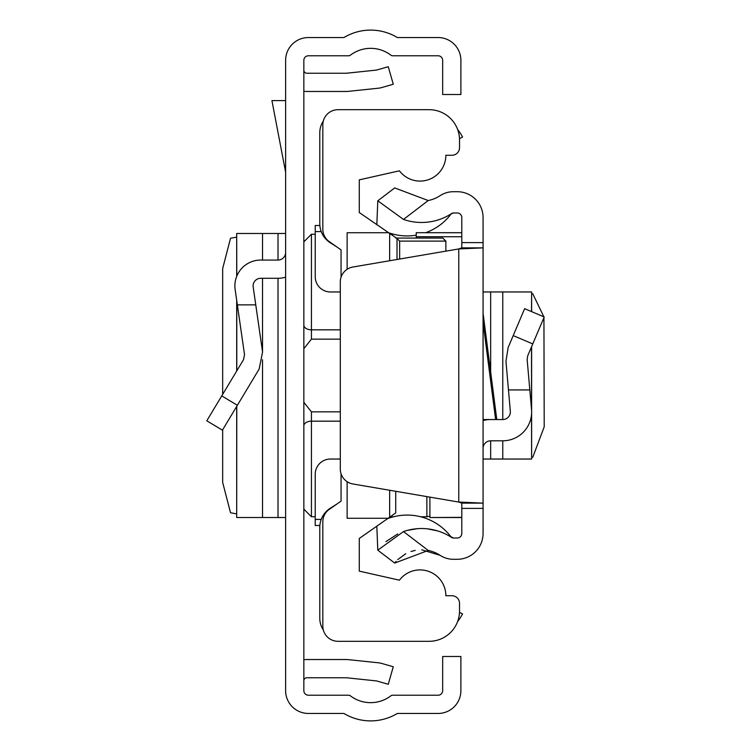 <?xml version="1.0" encoding="UTF-8"?>
<svg xmlns="http://www.w3.org/2000/svg" width="751" height="751" viewBox="0 0 751 751"><rect width="100%" height="100%" fill="white"/><g stroke="black" fill="none" stroke-linecap="round" stroke-linejoin="round"><path stroke-width="1.13" d="M285.615 690.667L285.615 60.333A22.783 22.783 0 0 1 308.398 37.55L343.93 37.55A51.641 51.641 0 0 1 397.345 37.55L438.105 37.55A22.783 22.783 0 0 1 460.889 60.333L460.889 94.504L442.668 94.504L442.668 60.333A4.553 4.553 0 0 0 438.105 55.781L392.717 55.781A3.042 3.042 0 0 1 390.877 55.161A33.419 33.419 0 0 0 350.407 55.161A3.042 3.042 0 0 1 348.567 55.781L308.398 55.781A4.553 4.553 0 0 0 303.845 60.333L303.845 690.667A4.553 4.553 0 0 0 308.398 695.219L348.567 695.219A3.042 3.042 0 0 1 350.407 695.839A33.419 33.419 0 0 0 390.877 695.839A3.042 3.042 0 0 1 392.717 695.219L438.105 695.219A4.553 4.553 0 0 0 442.668 690.667L442.668 656.496L460.889 656.496L460.889 690.667A22.783 22.783 0 0 1 438.105 713.45L397.345 713.45A51.641 51.641 0 0 1 343.93 713.45L308.398 713.45A22.783 22.783 0 0 1 285.615 690.667M303.845 659.744A21.263 21.263 0 0 1 306.877 659.528L346.211 659.528A21.263 21.263 0 0 1 348.436 659.65L378.222 662.776A21.263 21.263 0 0 1 381.855 663.48L393.28 666.757L388.258 684.283L376.833 681.007A3.042 3.042 0 0 0 376.317 680.904L346.53 677.778A3.042 3.042 0 0 0 346.211 677.759L306.877 677.759A3.042 3.042 0 0 0 303.845 680.791M303.845 91.256A21.263 21.263 0 0 0 306.877 91.472L346.211 91.472A21.263 21.263 0 0 0 348.436 91.35L378.222 88.224A21.263 21.263 0 0 0 381.855 87.52L393.28 84.243L388.258 66.717L376.833 69.993A3.042 3.042 0 0 1 376.317 70.096L346.53 73.222A3.042 3.042 0 0 1 346.211 73.241L306.877 73.241A3.042 3.042 0 0 1 303.845 70.209M206.788 420.795L222.418 430.182L206.788 420.795L243.521 359.663L244.526 354.669L235.147 289.567A25.825 25.825 0 0 1 260.7 260.062L278.02 260.062A7.594 7.594 0 0 0 285.615 252.467M237.354 304.868L255.762 304.868L262.568 352.069L259.142 369.051L222.418 430.182M285.615 277.147A25.825 25.825 0 0 1 278.02 278.292L260.7 278.292A7.594 7.594 0 0 0 253.181 286.966L255.762 304.868M236.781 276.171L236.696 233.486L285.615 233.486M236.781 406.272L236.696 517.514L285.615 517.514M236.696 237.109L230.529 238.236L222.671 268.576L222.671 394.369M222.671 429.76L222.671 482.424L230.529 512.764L236.696 513.891M285.615 100.587L271.928 100.587L285.615 172.176M340.297 339.152L311.43 339.152L303.92 348.586L303.845 349.666L303.92 348.586M303.92 402.414L303.845 401.325L303.92 402.414L311.43 411.848L340.297 411.848M303.845 413.829L303.845 402.686M303.845 348.314L303.845 337.171M323.315 629.948A21.263 21.263 0 0 1 319.785 618.214L319.785 527.39A22.783 22.783 0 0 1 330.478 508.08L336.523 504.297M336.523 246.703L330.478 242.92A22.783 22.783 0 0 1 319.785 223.61L319.785 132.786A21.263 21.263 0 0 1 323.315 121.052M459.49 612.328L462.56 613.961A51.641 51.641 0 0 1 457.594 621.575M457.594 129.425A51.641 51.641 0 0 1 462.56 137.039L459.49 138.672M341.057 473.75L341.057 501.124L329.304 509.347A15.189 15.189 0 0 0 322.827 521.785L322.827 626.118A15.189 15.189 0 0 0 338.016 641.307L429.15 641.307A30.378 30.378 0 0 0 459.528 610.929L459.528 603.335A7.594 7.594 0 0 0 451.933 595.74L445.859 595.74A25.825 25.825 0 0 0 399.419 580.185L359.278 571.135L359.278 538.458L395.73 512.933L395.73 491.295M340.297 291.961L330.421 291.961A15.189 15.189 0 0 1 315.232 276.772L315.232 225.507L319.87 225.507M397.016 259.489L397.016 238.471L359.278 212.542L359.278 179.864L399.419 170.815A25.825 25.825 0 0 0 445.859 155.26L451.933 155.26A7.594 7.594 0 0 0 459.528 147.665L459.528 140.071A30.378 30.378 0 0 0 429.15 109.693L338.016 109.693A15.189 15.189 0 0 0 322.827 124.882L322.827 229.215A15.189 15.189 0 0 0 329.304 241.653L341.057 249.876L341.057 277.25M347.131 269.309L347.131 232.726L388.107 232.726M347.131 481.691L347.131 518.274L388.107 518.274M389.656 517.186L389.656 490.253M389.656 260.747L389.656 233.814M395.73 238.067L442.818 238.067L445.859 241.109L445.859 251.144M319.87 525.493L315.232 525.493L315.232 474.228A15.189 15.189 0 0 1 330.421 459.039L340.297 459.039M397.016 238.471L399.645 241.109L399.645 259.039M445.859 241.109A3.042 3.042 0 0 0 445.85 240.949A3.042 3.042 0 0 1 445.859 241.109L399.645 241.109M483.071 313.251L496.796 419.546L483.071 419.546M403.494 219.423L377.791 200.827L394.697 187.928L428.22 200.545L403.494 219.423A55.058 55.058 0 0 0 451.717 213.481A3.042 3.042 0 0 1 453.379 212.984L457.246 212.984A4.553 4.553 0 0 1 461.799 217.537L461.799 247.868L483.071 247.868L483.071 503.132L461.799 503.132L461.799 508.399L483.071 508.399L483.071 533.463A25.825 25.825 0 0 1 457.246 559.288L453.379 559.288A24.304 24.304 0 0 1 440.067 555.318A33.795 33.795 0 0 0 428.22 550.455L394.697 563.072L377.791 550.173L403.494 531.577L428.22 550.455M483.071 508.399L483.071 503.132L458.767 502.062L352.923 483.982A15.189 15.189 0 0 1 340.297 469.009L340.297 281.991A15.189 15.189 0 0 1 352.923 267.018L458.767 248.938L483.071 247.868L483.071 217.537A25.825 25.825 0 0 0 457.246 191.712L453.379 191.712A24.304 24.304 0 0 0 440.067 195.682A33.795 33.795 0 0 1 428.22 200.545M461.799 508.399L461.799 533.463A4.553 4.553 0 0 1 457.246 538.016L453.379 538.016A3.042 3.042 0 0 1 451.717 537.519A55.058 55.058 0 0 0 403.494 531.577M385.911 541.631L397.73 533.952M407.446 530.366L417.162 528.704M427.526 528.854L437.439 530.873M394.697 563.072L396.068 561.391M397.701 559.645L405.765 553.703M410.985 551.487L415.181 550.399M421.771 549.788L440.067 555.318M450.957 536.824A3.042 3.042 0 0 0 451.717 537.519A3.042 3.042 0 0 1 450.957 536.824A55.058 55.058 0 0 0 450.656 536.421L453.182 538.016M461.799 503.132L458.767 502.062L458.767 248.938L461.799 247.868M451.717 213.481L450.957 214.176A55.058 55.058 0 0 1 425.742 232.688M416.242 235.166A55.058 55.058 0 0 1 387.516 232.312M377.791 200.827L376.824 224.831M387.516 518.688A55.058 55.058 0 0 1 450.656 536.421M377.791 550.173L376.824 526.169M544.212 316.978L524.639 308.67L544.212 316.978L527.718 355.824L527.146 359.457L531.52 409.436A28.857 28.857 0 0 1 502.766 440.809L490.666 440.809A7.594 7.594 0 0 0 483.071 448.403M529.812 389.929L508.465 389.929L505.958 361.306L508.145 347.516L524.639 308.67M496.796 419.546L502.766 419.546A7.594 7.594 0 0 0 510.333 411.295L508.465 389.929M483.071 420.56A28.857 28.857 0 0 1 490.666 419.546M531.52 414.468L531.624 459.039L483.071 459.039M531.52 311.59L531.624 291.961L483.071 291.961M531.624 457.303L532.778 457.199L544.212 426.84L543.931 317.635M543.855 316.828L532.778 293.801L531.624 293.697M429.91 497.134L429.91 517.533L461.799 517.355M416.242 238.067L416.242 232.688L461.799 232.735M221.752 395.899L237.372 405.287M278.02 233.486L278.02 260.062M278.02 278.292L278.02 517.514M262.521 233.486L262.521 260.062M262.521 278.292L262.521 351.74M262.521 359.748L262.521 517.514M236.781 300.898L236.781 370.881M429.91 516.125L426.868 516.754L426.868 496.608M303.845 241.841L311.43 234.246L311.43 329.83L340.297 329.83M303.845 325.174A7.594 4.656 0 0 0 311.43 329.83L311.43 339.152M340.297 421.17L311.43 421.17L311.43 516.754L303.845 509.159M311.43 411.848L311.43 421.17A7.594 4.656 180 0 0 303.845 425.826M321.231 231.59L315.232 231.59M321.231 519.41L315.232 519.41M495.613 419.546L483.071 322.442M461.799 242.601L483.071 242.601M532.778 343.911L513.205 335.603M490.666 459.039L490.666 440.809M490.666 372.055L490.666 291.961M502.766 459.039L502.766 440.809M502.766 419.546L502.766 291.961M531.52 409.436L531.52 346.878M416.242 236.743L461.799 236.743M236.696 233.486L236.696 276.368M236.696 300.344L236.696 371.022M236.696 406.404L236.696 517.514M426.868 516.754L420.626 516.754M393.627 516.754L390.276 516.754M315.232 516.754L311.43 516.754M311.43 234.246L315.232 234.246M390.276 234.246L393.627 234.246M451.417 213.753L453.379 212.984M450.656 214.57L451.342 213.828M531.624 459.039L531.624 346.615M531.624 311.637L531.624 291.961M416.242 232.688L461.799 232.688M429.91 517.533L461.799 517.533"/></g></svg>
